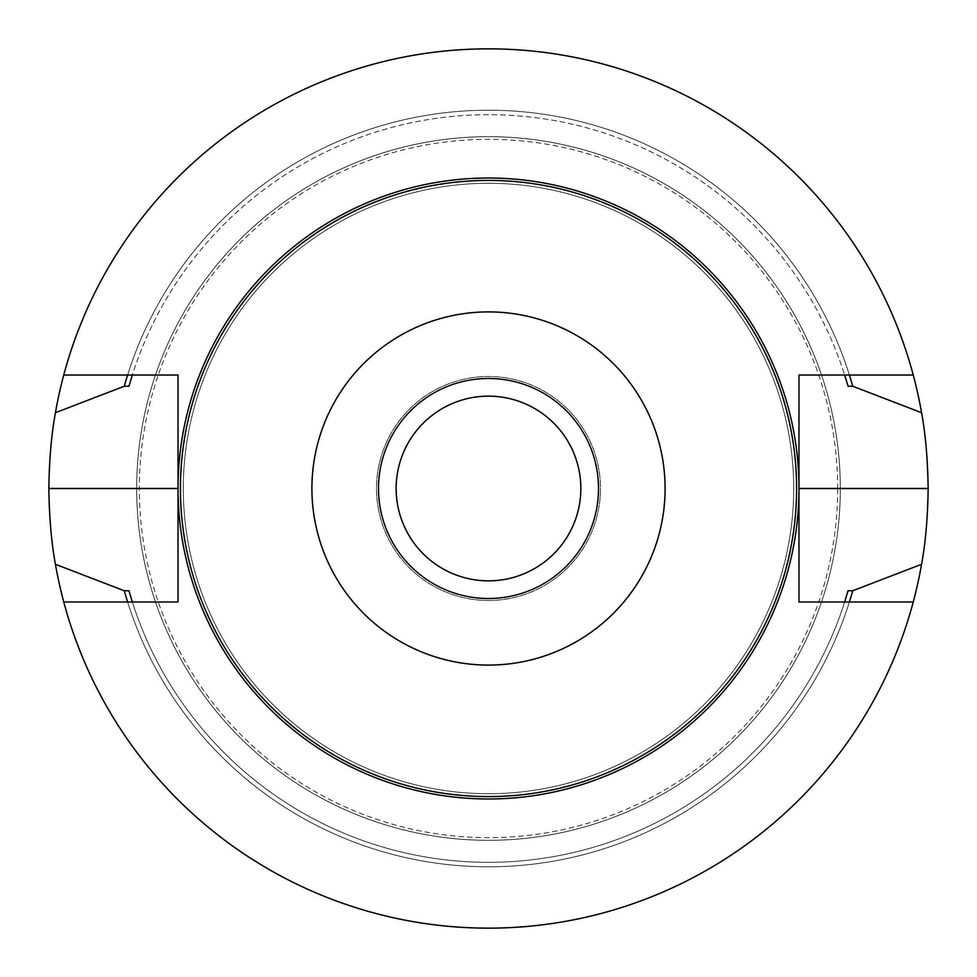 <?xml version="1.0" encoding="UTF-8"?>
<svg xmlns="http://www.w3.org/2000/svg" width="977" height="977" viewBox="0 0 977 977"><rect width="100%" height="100%" fill="white"/><g stroke="black" fill="none" stroke-linecap="round" stroke-linejoin="round"><path stroke-width="0.73" stroke-dasharray="4.88 3.66" d="M913.251 375.021A439.65 439.65 0 0 0 63.749 375.021A439.65 439.65 0 0 1 913.251 375.021L849.379 375.021A378.307 378.307 0 0 0 127.621 375.021L63.749 375.021M63.749 601.979A439.65 439.65 0 0 0 913.251 601.979A439.65 439.65 0 0 1 63.749 601.979L178.022 601.979L178.022 375.021L127.621 375.021A378.307 378.307 0 0 1 849.379 375.021L798.978 375.021L798.978 601.979L913.251 601.979M48.85 488.5A439.65 439.65 0 0 1 708.325 107.751A439.65 439.65 0 0 1 708.325 869.249A439.65 439.65 0 0 1 48.85 488.5M488.5 598.51A110.01 110.01 0 0 0 583.77 433.495A110.01 110.01 0 0 0 393.23 433.495A110.01 110.01 0 0 0 488.5 598.51M183.297 488.5A305.203 305.203 0 0 1 641.095 224.185A305.203 305.203 0 0 1 641.095 752.815A305.203 305.203 0 0 1 183.297 488.5A305.203 305.203 0 0 0 641.095 752.815A305.203 305.203 0 0 0 641.095 224.185A305.203 305.203 0 0 0 183.297 488.5A305.203 305.203 0 0 0 641.095 752.815A305.203 305.203 0 0 0 641.095 224.185A305.203 305.203 0 0 0 183.297 488.5M840.318 488.5A351.818 351.818 0 0 0 312.591 183.823A351.818 351.818 0 0 0 312.591 793.177A351.818 351.818 0 0 0 840.318 488.5A351.818 351.818 0 0 0 312.591 183.823A351.818 351.818 0 0 0 312.591 793.177A351.818 351.818 0 0 0 840.318 488.5M488.5 600.489A111.989 111.989 0 0 1 391.508 432.506A111.989 111.989 0 0 1 585.492 432.506A111.989 111.989 0 0 1 488.5 600.489A111.989 111.989 0 0 1 376.511 488.5A111.989 111.989 0 0 1 488.5 376.511A111.989 111.989 0 0 1 600.489 488.5A111.989 111.989 0 0 1 488.5 600.489M488.5 580.851A92.351 92.351 0 0 1 396.149 488.5A92.351 92.351 0 0 1 488.5 396.149A92.351 92.351 0 0 1 580.851 488.5A92.351 92.351 0 0 1 488.5 580.851M128.952 386.245A373.8 373.8 0 0 1 844.665 375.021A373.8 373.8 0 0 0 132.335 375.021M127.621 601.979A378.307 378.307 0 0 0 849.379 601.979A378.307 378.307 0 0 1 127.621 601.979M128.952 590.755A373.8 373.8 0 0 0 848.048 590.755M132.335 601.979A373.8 373.8 0 0 0 844.665 601.979M837.68 488.5A349.18 349.18 0 0 0 313.91 186.106A349.18 349.18 0 0 0 313.91 790.894A349.18 349.18 0 0 0 837.68 488.5"/><path stroke-width="1.47" d="M63.749 601.979L178.022 601.979L178.022 375.021L63.749 375.021A439.65 439.65 0 0 1 921.567 412.709C925.537 434.142 927.735 459.373 928.15 488.415A439.65 439.65 0 0 1 928.15 488.585C927.747 517.578 925.549 542.821 921.567 564.291A439.65 439.65 0 0 1 55.433 564.291C51.451 542.821 49.253 517.578 48.85 488.585L178.022 488.585M913.251 375.021L798.978 375.021L798.978 488.5A310.478 310.478 0 0 1 488.5 798.978A310.478 310.478 0 0 1 178.022 488.5A310.478 310.478 0 0 1 488.5 178.022A310.478 310.478 0 0 1 798.978 488.5L798.978 601.979L913.251 601.979M63.749 375.021A439.65 439.65 0 0 0 55.433 412.709C51.463 434.142 49.265 459.373 48.85 488.415A439.65 439.65 0 0 0 48.85 488.585M378.49 488.5A110.01 110.01 0 0 1 488.5 378.49A110.01 110.01 0 0 1 598.51 488.5A110.01 110.01 0 0 1 488.5 598.51A110.01 110.01 0 0 1 378.49 488.5M180.427 488.5A308.073 308.073 0 0 1 642.536 221.694A308.073 308.073 0 0 1 642.536 755.306A308.073 308.073 0 0 1 180.427 488.5M311.907 488.5A176.593 176.593 0 0 1 576.796 335.563A176.593 176.593 0 0 1 576.796 641.437A176.593 176.593 0 0 1 311.907 488.5M488.5 580.851A92.351 92.351 0 0 1 408.52 442.325A92.351 92.351 0 0 1 568.48 442.325A92.351 92.351 0 0 1 488.5 580.851M55.433 412.709L124.274 386.245L128.952 386.245L132.335 375.021M132.335 601.979L128.952 590.755L124.274 590.755L55.433 564.291M848.048 386.245L844.665 375.021A373.8 373.8 0 0 1 848.048 386.245L852.726 386.245A378.307 378.307 0 0 0 849.379 375.021M921.567 412.709L852.726 386.245M844.665 601.979L848.048 590.755L852.726 590.755L921.567 564.291M127.621 375.021A378.307 378.307 0 0 0 124.274 386.245M124.274 590.755A378.307 378.307 0 0 0 127.621 601.979M849.379 601.979A378.307 378.307 0 0 0 852.726 590.755M48.85 488.415L178.022 488.415M928.15 488.415L798.978 488.415M928.15 488.585L798.978 488.585"/></g></svg>
